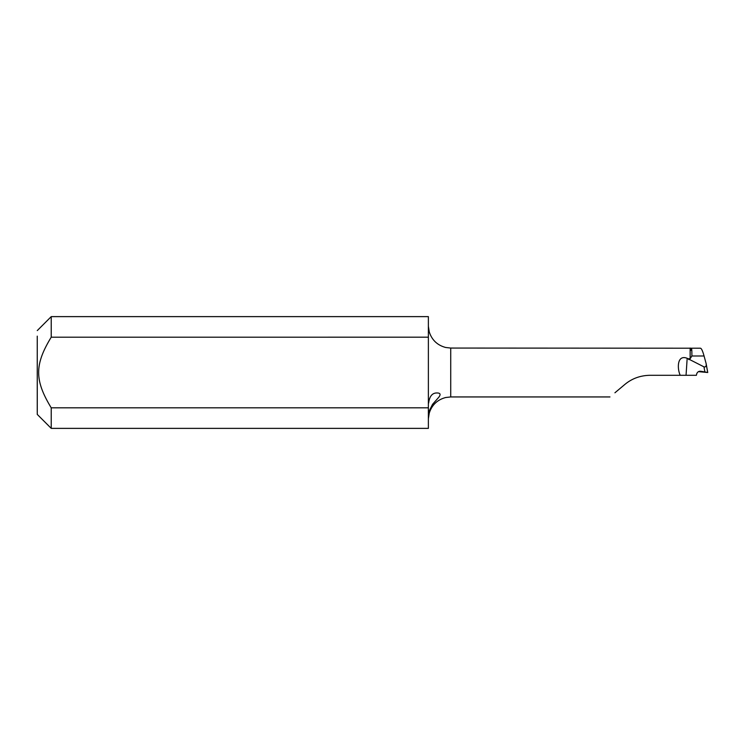 <?xml version="1.0" encoding="UTF-8"?>
<svg xmlns="http://www.w3.org/2000/svg" width="745" height="745" viewBox="0 0 745 745"><rect width="100%" height="100%" fill="white"/><g stroke="black" fill="none" stroke-linecap="round" stroke-linejoin="round"><path stroke-width="1.12" d="M51.219 319.624L51.219 337.196L428.375 337.187L428.375 316.625L51.219 316.625L51.228 337.187C34.447 364.761 34.493 380.211 51.219 407.813L51.219 428.356L37.269 414.416L37.25 336.135L37.25 404.358M624.85 384.448L614.923 392.783L624.85 384.448C631.965 378.525 640.346 375.471 649.994 375.294L680.204 375.294C677.13 368.719 676.935 354.266 687.179 358.298L703.969 366.857C705.785 367.276 706.493 366.14 706.102 363.448L704.062 355.989C702.637 350.858 701.418 348.269 700.402 348.213L450.725 348.055L450.725 396.945L445.678 397.523C437.399 399.739 431.923 404.926 429.26 413.075L428.375 418.755M428.375 326.245L429.26 331.925C431.923 340.074 437.399 345.261 445.678 347.477L450.725 348.055M428.431 412.516L432.547 404.339L438.712 397.346C441.012 394.394 440.388 392.932 436.831 392.96C432.221 392.96 429.483 396.331 428.645 403.073M51.219 428.375L428.375 428.375L428.375 407.813L51.219 407.813M428.375 407.813L428.375 337.187M37.25 392.969L37.25 411.966M688.743 358.727L690.14 358.727L690.14 348.055M680.204 375.294L696.398 375.294L696.668 373.971C697.404 371.932 698.801 371.038 700.868 371.289L704.891 371.951L703.969 366.857M690.848 350.355C691.546 346.295 691.9 348.176 691.891 355.989L690.14 358.727M698.465 371.653L707.75 372.5L706.102 363.448M688.743 359.528L689.47 359.584M700.244 371.233L700.868 371.289A1742.741 42.12 -170.1 0 0 699.602 371.28M707.731 372.5L704.891 371.951M704.062 355.989L691.891 355.989M687.179 358.298L686.043 375.294M706.269 364.389L707.722 372.481M51.209 316.644L37.269 330.584M609.959 396.945L450.725 396.945"/></g></svg>

